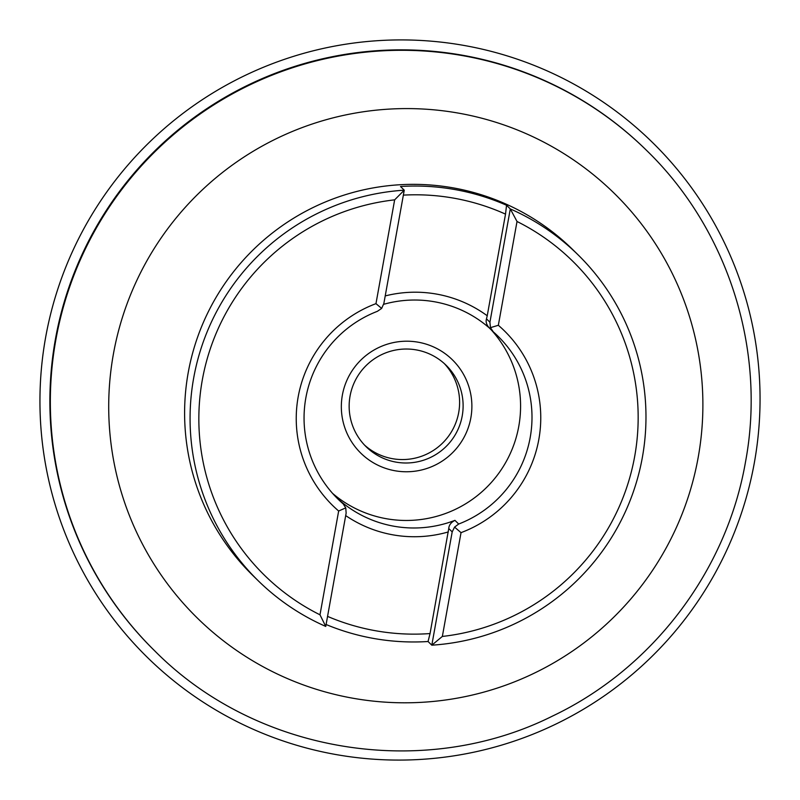 <?xml version="1.0" encoding="UTF-8"?>
<svg xmlns="http://www.w3.org/2000/svg" width="800" height="800" viewBox="0 0 800 800"><rect width="100%" height="100%" fill="white"/><g stroke="black" fill="none" stroke-linecap="round" stroke-linejoin="round"><path stroke-width="1.2" d="M385.22 295.92A122.47 122.07 -45.6 0 1 487.23 315.76L486.48 318.85L489.92 322.22L490.45 327.65L493.27 331.83L489.1 327.76M490.45 327.65L498.34 325.29A122.47 122.07 -45.6 0 1 461.03 532.65L442.35 636.44A220.02 219.31 134.4 0 0 634.69 456.37A220.02 219.31 134.4 0 0 517.02 221.49L498.34 325.29M375.97 303.65L394.65 199.85A220.02 219.31 134.4 0 0 202.32 379.92A220.02 219.31 134.4 0 0 319.99 614.81L338.66 511.01A122.47 122.07 -45.6 0 1 375.97 303.65L381.65 308.41L377.36 311.33A114.16 113.79 134.4 0 0 342.78 503.53L339.03 499.86A114.16 113.79 134.4 0 0 454.94 520.36L458.69 524.03A114.16 113.79 134.4 0 0 493.27 331.83M339.03 499.86L343.21 503.93L345.76 507.87L346.14 513.14L325.75 626.43A228.33 227.59 -45.6 0 1 258.14 580.68A228.33 227.59 -45.6 0 1 193.68 378.01A228.33 227.59 -45.6 0 1 404.25 190.18L383.86 303.47L381.65 308.41M325.75 626.43L319.99 614.81M470.85 417.84A65.38 65.17 -45.6 0 1 395.04 470.77A65.38 65.17 -45.6 0 1 342.37 395.12A65.38 65.17 -45.6 0 1 418.18 342.2A65.38 65.17 -45.6 0 1 470.85 417.84M350.05 396.1A57.08 56.9 134.4 0 0 423.39 460.27A57.08 56.9 134.4 0 0 446.1 365.26A57.08 56.9 134.4 0 0 350.05 396.1M444.31 363.58A57.08 56.9 -45.6 0 1 421.05 456.44A57.08 56.9 -45.6 0 1 364.45 445.01M646.29 150.12L645.83 149.67A350.85 349.72 134.4 0 0 294.08 66.64A350.85 349.72 134.4 0 0 55.42 339.19A350.85 349.72 134.4 0 0 154.47 650.62L154.93 651.07C256.47 753.47 423.53 780.69 552.62 716.02C652.59 668.5 726.65 570.94 745.51 461.9C766.52 349.92 728.13 229.21 646.29 150.12A350.85 349.72 134.4 0 0 294.53 67.09A350.85 349.72 134.4 0 0 55.88 339.64A350.85 349.72 134.4 0 0 154.93 651.07M754.36 462.66A360.65 359.49 134.4 0 0 463.8 45.41A360.65 359.49 134.4 0 0 45.64 337.34A360.65 359.49 134.4 0 0 336.2 754.59A360.65 359.49 134.4 0 0 754.36 462.66M332.57 493.38A114.16 113.79 134.4 0 0 518.78 426.32A114.16 113.79 134.4 0 0 491.18 329.8M489.92 322.22L510.3 208.93L506.55 205.26A228.33 227.59 -45.6 0 0 400.5 186.5L404.25 190.18L394.65 199.85M517.02 221.49L510.3 208.93A228.33 227.59 -45.6 0 1 577.91 254.68A228.33 227.59 -45.6 0 1 642.37 457.35A228.33 227.59 -45.6 0 1 431.81 645.18L452.19 531.89L448.75 528.52L430.05 633.56L428.06 641.51L431.81 645.18L442.35 636.44M428.06 641.51A228.33 227.59 -45.6 0 1 326.1 624.51M489.31 327.97A114.16 113.79 134.4 0 0 383.68 304.31M506.55 205.26L505.52 214.13L487.23 315.76M505.52 214.13A220.02 219.31 134.4 0 0 403.36 195.13M448.33 531.93A122.47 122.07 -45.6 0 1 345.7 515.59M327.56 616.38A220.02 219.31 134.4 0 0 430.05 633.56M489.53 328.15C486.57 325.02 485.56 321.91 486.48 318.85M448.75 528.52C448.99 525.07 451.06 522.35 454.94 520.36M345.76 507.87L338.66 511.01M461.03 532.65L454.56 527.11L452.19 531.89M458.69 524.03L454.56 527.11M698.19 457.39A297.58 296.62 134.4 0 0 458.45 113.12A297.58 296.62 134.4 0 0 113.41 353.99A297.58 296.62 134.4 0 0 353.16 698.27A297.58 296.62 134.4 0 0 698.19 457.39M577.91 254.68L572.44 249.31A228.33 227.59 134.4 0 0 343.53 195.28A228.33 227.59 134.4 0 0 188.21 372.65A228.33 227.59 134.4 0 0 252.67 575.32L258.14 580.68"/></g></svg>
